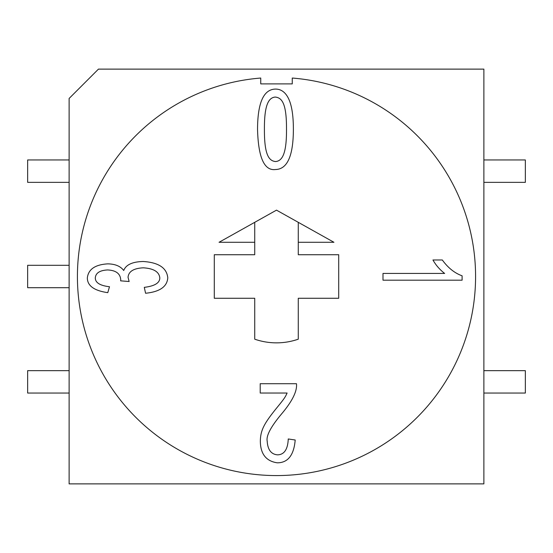 <?xml version="1.0" encoding="UTF-8"?>
<svg xmlns="http://www.w3.org/2000/svg" width="553" height="553" viewBox="0 0 553 553"><rect width="100%" height="100%" fill="white"/><g stroke="black" fill="none" stroke-linecap="round" stroke-linejoin="round"><path stroke-width="0.83" d="M276.5 210.14L333.943 242.283L298.274 242.283L298.274 254.726L338.713 254.726L338.713 298.274L298.274 298.274L298.274 339.183A66.36 66.36 0 0 1 254.726 339.183L254.726 298.274L214.288 298.274L214.288 254.726L254.726 254.726L254.726 242.283L219.057 242.283L276.5 210.14M298.274 242.283L298.274 222.327M254.726 222.327L254.726 242.283M69.125 159.955L27.65 159.955L27.65 182.352L69.125 182.352M69.125 265.302L27.65 265.302L27.65 287.698L69.125 287.698M69.125 370.648L27.65 370.648L27.65 393.045L69.125 393.045M483.875 182.352L525.35 182.352L525.35 159.955L483.875 159.955M483.875 393.045L525.35 393.045L525.35 370.648L483.875 370.648M287.104 393.024L260.207 393.024L260.207 383.713L296.477 383.713C297.286 390.874 292.62 400.593 282.479 412.863C271.101 426.252 266.007 435.702 267.203 441.218C267.735 449.783 271.184 454.324 277.551 454.849C284.242 454.67 287.816 449.375 288.258 438.971L295.198 440.001C293.899 455.195 287.933 462.799 277.309 462.82C266.09 461.202 260.428 453.937 260.332 441.038C260.608 430.434 263.663 424.054 276.514 408.176C284.836 398.049 285.279 396.992 287.104 393.024M462.101 280.191L382.994 280.191L382.994 273.438L444.64 273.438C439.725 269.601 435.833 265.122 432.951 259.986L442.324 259.986C447.985 267.818 454.573 273.092 462.101 275.809L462.101 280.191M167.78 277.8C167.151 286.682 159.748 291.832 145.57 293.256L144.292 287.353C154.64 286.095 159.81 282.949 159.81 277.917C159.181 271.834 153.686 268.468 143.317 267.818C133.639 268.302 128.552 271.468 128.047 277.309L129.139 281.512L120.623 280.841L120.741 279.929C120.354 273.638 115.957 270.313 107.538 269.947C99.768 270.376 95.69 273.03 95.303 277.917C95.289 282.687 100.01 285.625 109.487 286.744L107.78 292.648C94.231 290.719 87.415 285.832 87.333 277.979C88.286 269.339 95.081 264.631 107.717 263.864C115.121 263.968 120.457 266.173 123.727 270.493C125.932 264.756 132.402 261.749 143.137 261.493C158.573 262.461 166.785 267.901 167.78 277.8M275.615 161.559C281.608 160.951 286.675 155.31 286.502 129.305C286.634 103.024 281.795 97.701 275.187 97.058C269.27 97.667 264.244 103.3 264.417 129.305C264.279 155.497 269.18 160.923 275.615 161.559M275.429 169.529C264.23 170.891 258.272 157.481 257.539 129.305C257.643 102.713 263.622 89.309 275.491 89.081C280.724 89.081 284.864 91.839 287.906 97.363C291.555 104.012 293.38 114.665 293.38 129.305C293.318 155.898 287.339 169.308 275.429 169.529M292.261 83.89L292.261 78.042A199.08 199.08 0 0 1 446.216 380.561A199.08 199.08 0 0 1 106.784 380.561A199.08 199.08 0 0 1 260.74 78.042L260.74 83.89L292.261 83.89M98.455 69.125L69.125 98.455L69.125 483.875L483.875 483.875L483.875 69.125L98.455 69.125"/></g></svg>
